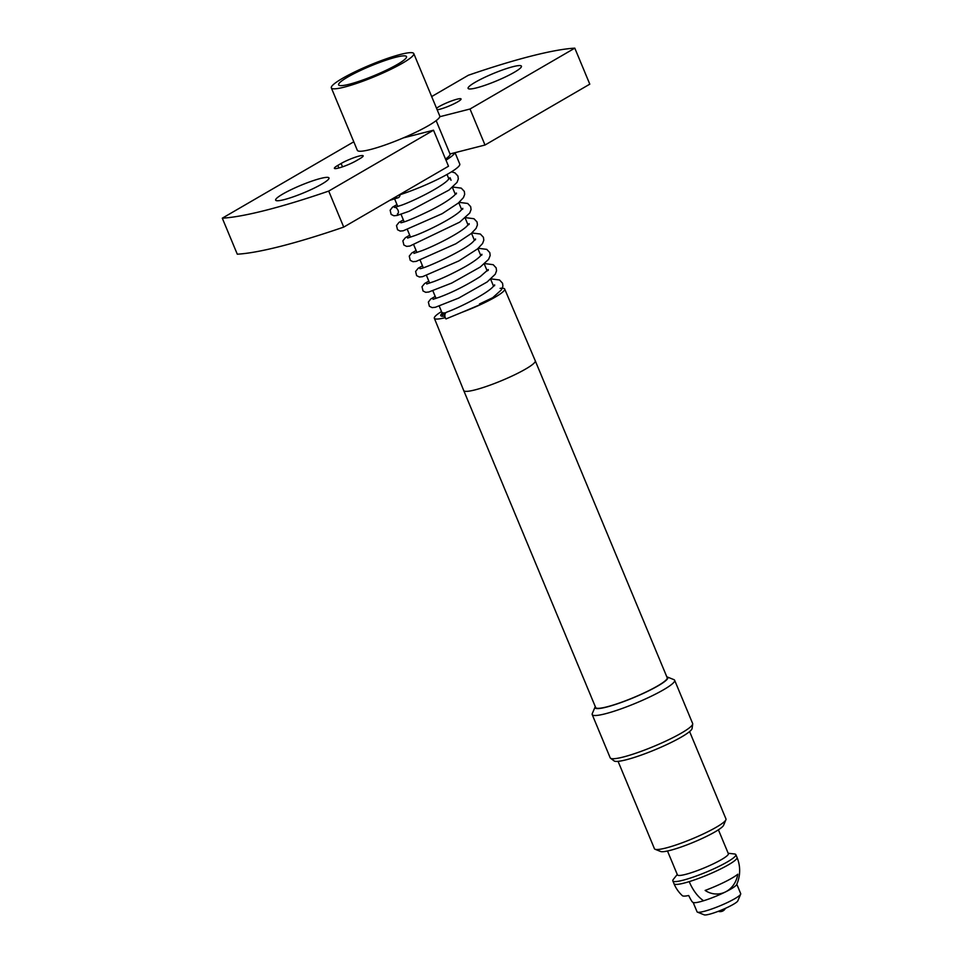 <?xml version="1.0" encoding="UTF-8"?>
<svg xmlns="http://www.w3.org/2000/svg" width="963" height="963" viewBox="0 0 963 963"><rect width="100%" height="100%" fill="white"/><g stroke="black" fill="none" stroke-linecap="round" stroke-linejoin="round"><path stroke-width="1.44" d="M688.689 895.518A31.081 4.321 157.4 0 1 682.358 895.686A34.138 34.138 0 0 1 673.992 883.709A34.138 4.755 157.4 0 0 689.219 881.627A34.138 19.091 72.8 0 0 703.604 900.754A23.642 3.286 157.4 0 1 693.48 902.548A34.138 34.138 0 0 1 692.734 902.259A24.641 1.866 -112 0 1 688.689 895.518M737.79 874.211A31.081 4.321 157.4 0 1 705.133 890.438A24.641 22.005 83.6 0 0 725.464 891.931A24.641 22.005 83.6 0 0 737.79 874.211M718.41 829.817L728.353 853.7A27.578 3.84 157.4 0 1 724.742 857.552A27.578 3.84 157.4 0 1 696.779 870.817A27.578 3.84 157.4 0 1 677.434 874.898L667.491 851.003M728.172 853.266L734.468 853.976A34.138 4.755 157.4 0 1 735.852 854.65A34.138 4.755 157.4 0 1 731.374 859.417A34.138 4.755 157.4 0 1 696.767 875.836A34.138 4.755 157.4 0 1 672.812 880.892A34.138 4.755 157.4 0 1 673.318 879.424L677.254 874.464M735.852 854.65L737.032 857.467A34.138 34.138 0 0 1 736.659 884.576A23.642 3.286 157.4 0 1 733.613 887.332A23.642 3.286 157.4 0 1 725.464 891.931A23.642 3.286 157.4 0 1 703.604 900.754M736.803 884.251L740.703 893.64A23.642 3.286 157.4 0 1 740.667 894.158A23.642 3.286 157.4 0 1 737.61 896.938A23.642 3.286 157.4 0 1 715.148 907.748A23.642 3.286 157.4 0 1 697.453 912.142A23.642 3.286 157.4 0 1 697.056 911.805L693.155 902.427M740.667 894.158L737.827 900.862A18.381 2.564 157.4 0 1 735.443 903.029A18.381 2.564 157.4 0 1 717.977 911.431A18.381 2.564 157.4 0 1 704.218 914.85L697.453 912.142M655.093 849.27L660.618 851.485A34.451 4.791 -22.6 0 0 691.879 842.926A34.451 4.791 -22.6 0 0 723.586 825.267L725.909 819.79A38.737 5.393 157.4 0 1 690.254 839.652A38.737 5.393 157.4 0 1 655.093 849.27A38.737 5.393 157.4 0 1 654.443 848.716L618.065 761.336M689.604 731.567L725.97 818.947A38.737 5.393 157.4 0 1 725.909 819.79M595.278 706.589A39.399 5.477 -22.6 0 0 595.122 706.902L592.281 713.607A44.647 6.211 -22.6 0 0 592.209 714.582L610.193 757.809A44.647 6.211 -22.6 0 0 610.53 758.218L614.105 760.914A42.372 5.898 -22.6 0 0 652.962 750.61A42.372 5.898 -22.6 0 0 692.096 728.461L692.698 724.007A44.647 6.211 -22.6 0 0 692.638 723.49L674.642 680.263A44.647 6.211 -22.6 0 0 673.907 679.637L667.142 676.917A39.399 5.477 -22.6 0 0 666.805 676.82M610.53 758.218A44.647 6.211 -22.6 0 0 651.47 747.348A44.647 6.211 -22.6 0 0 692.698 724.007M592.209 714.582A44.647 6.211 -22.6 0 0 633.473 704.122A44.647 6.211 -22.6 0 0 674.642 680.263M595.122 706.902A39.399 5.477 -22.6 0 0 631.475 698.536A39.399 5.477 -22.6 0 0 667.142 676.917M667.19 677.735A38.737 5.393 157.4 0 1 646.63 691.711A38.737 5.393 157.4 0 1 606.955 706.842A38.737 5.393 157.4 0 1 595.664 707.516L463.733 390.569A38.737 5.393 157.4 0 1 463.733 390.557A38.737 5.393 157.4 0 0 475.024 389.895A38.737 5.393 157.4 0 0 514.699 374.776A38.737 5.393 157.4 0 0 535.259 360.788L667.19 677.735M500.11 288.358A38.087 5.297 157.4 0 1 504.672 289.008A38.087 5.297 157.4 0 1 462.36 312.168L479.911 304.753L492.695 297.699L479.49 303.983M491.01 278.885L499.52 279.98L502.554 283.242L502.915 286.167L501.446 289.815L492.695 297.699M445.267 317.658A38.087 5.297 157.4 0 1 434.349 318.272A38.087 5.297 157.4 0 1 441.511 311.555M444.87 316.093A31.141 4.334 157.4 0 1 440.994 315.888A31.141 4.334 157.4 0 1 441.969 313.481M400.054 194.719A4.201 3.009 -104.3 0 1 398.574 197.559A4.201 3.009 -104.3 0 1 398.213 197.728A4.201 3.009 -104.3 0 1 395.516 197.006M441.8 312.193A28.89 4.021 -22.6 0 0 441.836 312.349A28.89 4.021 -22.6 0 0 445.785 312.77M441.812 312.277L441.993 313.685A29.287 4.081 -22.6 0 0 442.041 313.842A29.287 4.081 -22.6 0 0 444.966 314.407M450.01 153.948L436.155 120.64L450.034 153.996A39.531 5.501 157.4 0 0 450.01 153.948L454.777 152.732A44.647 6.211 157.4 0 1 445.977 160.147M455.03 152.66L459.76 164.023A44.647 6.211 157.4 0 1 440.621 177.878A44.647 6.211 157.4 0 1 398.742 195.14M450.034 153.996A39.531 5.501 157.4 0 1 445.52 159.051M349.34 84.226A36.775 5.116 -22.6 0 0 386.994 69.878A36.775 5.116 -22.6 0 0 406.506 56.6A36.775 5.116 -22.6 0 0 395.793 57.25A36.775 5.116 -22.6 0 0 358.128 71.599A36.775 5.116 -22.6 0 0 338.615 84.864A36.775 5.116 -22.6 0 0 349.34 84.226M433.519 130.21L328.72 191.083A210.115 29.239 157.4 0 1 265.824 210.259A210.115 29.239 157.4 0 1 222.297 218.18L237.283 254.196A210.115 29.239 157.4 0 0 280.823 246.275A210.115 29.239 157.4 0 0 343.719 227.099L448.505 166.226L433.519 130.21L403.292 137.914A44.647 6.211 -22.6 0 0 439.79 116.716L470.016 109.012L485.003 145.028L454.777 152.732M331.344 87.898A44.647 6.211 -22.6 0 0 344.357 87.115A44.647 6.211 -22.6 0 0 390.087 69.685A44.647 6.211 -22.6 0 0 413.777 53.579A44.647 6.211 -22.6 0 0 400.764 54.349A44.647 6.211 -22.6 0 0 355.034 71.78A44.647 6.211 -22.6 0 0 331.344 87.898L357.333 150.324A44.647 6.211 -22.6 0 0 370.346 149.542A44.647 6.211 -22.6 0 0 403.292 137.914M320.571 178.456A28.89 4.021 157.4 0 1 328.997 177.95A28.89 4.021 157.4 0 1 313.661 188.375A28.89 4.021 157.4 0 1 284.073 199.654A28.89 4.021 157.4 0 1 275.647 200.16A28.89 4.021 157.4 0 1 290.982 189.735A28.89 4.021 157.4 0 1 320.571 178.456M513.026 66.676A28.89 4.021 157.4 0 1 521.44 66.17A28.89 4.021 157.4 0 1 506.117 76.595A28.89 4.021 157.4 0 1 476.516 87.874A28.89 4.021 157.4 0 1 468.102 88.379A28.89 4.021 157.4 0 1 483.426 77.955A28.89 4.021 157.4 0 1 513.026 66.676M436.54 108.253A13.783 1.914 157.4 0 1 457.028 99.201A13.783 1.914 157.4 0 1 461.048 98.96A13.783 1.914 157.4 0 1 453.729 103.932A13.783 1.914 157.4 0 1 439.61 109.313A13.783 1.914 157.4 0 1 437.178 109.794M337.808 165.407L341.119 163.481A13.783 1.914 157.4 0 1 359.151 156.054A13.783 1.914 157.4 0 1 363.159 155.813A13.783 1.914 157.4 0 1 359.753 158.739L356.43 160.665A13.783 1.914 157.4 0 1 342.78 166.755A13.783 1.914 157.4 0 1 334.39 168.332A13.783 1.914 157.4 0 1 337.808 165.407L338.868 167.971M439.79 116.716A44.647 6.211 -22.6 0 0 439.766 116.005L413.777 53.579M431.677 96.565L468.367 75.246A210.115 29.239 157.4 0 1 574.803 48.15L470.016 109.012M222.297 218.18L353.782 141.802M574.803 48.15L589.789 84.166L485.003 145.028M343.719 227.099L328.72 191.083M462.36 312.168L445.989 318.934A4.201 3.009 -104.3 0 1 446.338 312.325A4.201 3.009 -104.3 0 1 447.061 312.06M737.032 857.467A34.138 4.755 157.4 0 1 732.554 862.234A34.138 4.755 157.4 0 1 689.219 881.627M341.119 163.481L342.527 166.84M718.254 911.323A5.91 5.91 0 0 0 725.428 908.338M434.349 318.272L463.733 390.557M441.836 312.349L439.248 306.114M436.022 298.361L432.881 290.814M429.642 283.05L426.501 275.502M423.275 267.738L420.133 260.191M416.907 252.438L413.765 244.891M410.527 237.127L407.385 229.579M404.159 221.827L401.017 214.28M397.791 206.515L394.649 198.968M451.045 180.274L450.034 177.71L447.121 180.863C438.803 188.411 414.114 200.677 401.764 205.131L394.445 207.442C396.287 206.407 400.403 212.209 397.334 214.039M456.342 193.9L456.414 193.021L454.343 195.405C449.577 199.714 441.909 204.565 431.328 209.97C414.776 218.023 404.604 222.284 400.813 222.742L401.21 222.754M462.721 209.2L462.782 208.333L460.23 211.15C452.49 218.445 428.294 230.602 415.486 235.381L407.578 238.054M469.089 224.511L469.15 223.633L466.598 226.461C458.833 233.768 434.554 245.962 421.77 250.729L413.958 253.365M475.457 239.823L475.529 238.944L473.483 241.292C466.513 249.658 424.262 268.858 419.928 268.665L420.325 268.677M481.837 255.123L481.897 254.256L479.682 256.76C476.529 259.661 471.617 263.019 464.96 266.823C453.392 273.215 443.064 278.114 433.952 281.545L426.693 283.977M488.205 270.434L488.265 269.556L480.26 276.586C466.345 285.373 452.754 292.222 439.501 297.158L433.073 299.288M494.573 285.746L494.645 284.867L492.611 287.215C485.725 294.112 462.24 306.138 448.818 311.362L446.7 312.168M443.04 316.261L442.041 313.842M451.515 171.811L454.945 172.846L457.919 176.012L458.316 178.925L457.04 182.368L448.951 190.108L408.974 211.33L397.129 215.435L393.891 215.772L391.147 214.424L390.135 210.235L392.471 207.201L396.985 204.577M452.779 187.039L461.265 188.134L464.31 191.384L464.684 194.297L463.444 197.608L458.34 203.049L442.27 213.642L403.196 230.807L400.187 231.072L397.526 229.736L396.503 225.547L399.007 222.393L403.353 219.889M459.158 202.35L467.705 203.47L470.666 206.636L471.063 209.549L469.775 212.992L459.7 222.14L409.841 246.059L406.627 246.384L403.882 245.023L402.871 240.834L405.411 237.68L409.72 235.201M465.526 217.65L473.965 218.721L477.046 221.959L477.431 224.873L476.131 228.327L471.256 233.515L455.908 243.747L416.197 261.37L412.995 261.695L410.25 260.335L409.251 256.134L411.791 252.98L416.1 250.5M471.894 232.962L480.356 234.033L483.426 237.283L483.799 240.196L482.583 243.495L477.552 248.887L458.894 260.913L422.54 276.682L419.362 276.995L416.618 275.635L415.619 271.434L418.183 268.268L422.468 265.812M478.274 248.273L486.76 249.369L489.806 252.619L490.167 255.544L488.59 259.36L480.224 267.064L451.779 283.038L428.764 292.018L425.694 292.307L423.022 290.97L421.999 286.709L424.623 283.531L428.836 281.112M484.642 263.573L493.188 264.693L496.15 267.858L496.547 270.772L495.259 274.214L487.146 281.966L458.785 298.036L435.348 307.281L432.122 307.618L429.378 306.258L428.366 302.069L430.702 299.048L435.216 296.423M389.786 200.34L398.213 197.728M493.562 286.252L490.636 279.21M487.194 270.94L484.16 263.657M480.826 255.64L477.889 248.598M474.446 240.329L471.521 233.287M468.078 225.029L465.153 217.987M461.71 209.717L458.773 202.675M455.33 194.406L452.405 187.364M448.963 179.106L447.025 174.459M504.672 289.008L535.259 360.788M672.812 880.892L673.992 883.709"/></g></svg>
